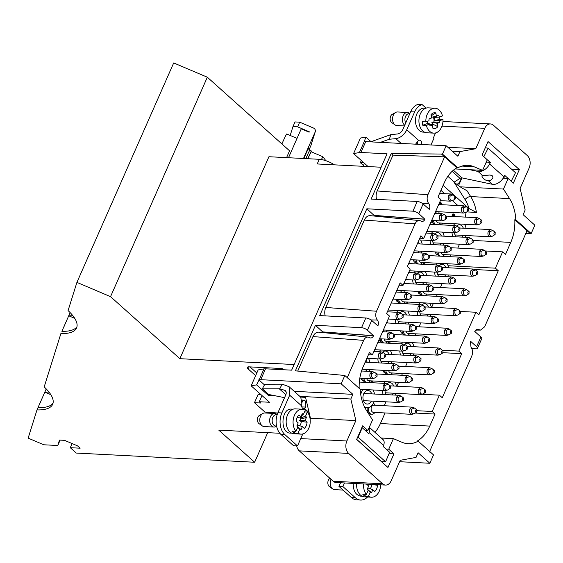 <?xml version="1.0" encoding="UTF-8"?>
<svg xmlns="http://www.w3.org/2000/svg" width="563" height="563" viewBox="0 0 563 563"><rect width="100%" height="100%" fill="white"/><g stroke="black" fill="none" stroke-linecap="round" stroke-linejoin="round"><path stroke-width="0.84" d="M297.623 126.837L292.964 126.598L295.019 121.932L299.678 122.171L297.623 126.837L309.298 131.798L309.129 132.185L301.247 128.836L288.502 157.724M286.56 157.626L289.565 150.814L207.325 77.215L173.693 62.943L76.913 282.38L68.081 310.579A49.889 17.573 23.8 0 1 76.568 327.962A49.889 17.573 23.8 0 1 60.888 333.577L44.181 386.922A49.889 17.573 23.8 0 1 52.662 404.311A49.889 17.573 23.8 0 1 36.989 409.92L37.981 407.668A49.889 17.573 23.8 0 0 53.049 403.129M50.825 394.677L44.836 392.137A49.889 17.573 -156.2 0 0 48.967 392.052M44.836 392.137L46.243 388.949M74.724 318.334L68.735 315.787L70.143 312.599L61.881 331.325A49.889 17.573 23.8 0 0 76.948 326.786M68.735 315.787A49.889 17.573 -156.2 0 0 72.873 315.709M46.236 388.942L36.982 409.92L28.15 438.127L43.823 444.784L57.771 445.502L59.467 440.083L64.541 440.343L77.532 445.861L80.143 448.197L70.276 447.691L76.272 453.06L254.645 462.251L218.775 430.132L279.853 433.278M302.085 402.278L303.07 400.061L302.092 400.089M303.063 400.061L304.484 400.497M275.159 395.782L268.382 395.43L256.594 384.874L251.147 385.831L269.487 402.256L259.29 401.729L260.725 403.017L254.469 402.693L264.906 412.039L277.777 413.031M303.964 400.11C305.357 399.941 305.962 402.278 305.786 407.119L304.653 408.604L309.136 412.623L305.575 397.351L300.663 397.098M364.444 163.305L363.121 166.31M294.118 364.528L179.857 358.687L268.931 156.725L319.263 159.301L317.208 163.96L381.137 167.232M256.805 373.009L249.979 366.893M361.298 160.483L360.334 162.672L363.944 162.855M360.334 162.672L363.325 165.353M447.852 147.274L475.777 148.716L459.943 151.602L457.888 156.261L446.149 145.747L365.732 141.609A9.071 3.195 -156.2 0 0 364.205 141.679L359.405 152.552L353.585 153.579L360.44 138.041L365.88 137.083L370.855 141.538M365.88 137.083L364.205 141.679M251.147 385.831L258.171 369.905L263.991 368.885L259.198 379.758A9.071 3.195 23.8 0 1 260.725 379.687L341.143 383.832L344.83 375.479L295.371 370.848L315.456 325.308L361.53 327.68L365.816 317.975L319.742 315.597L366.851 208.796L412.925 211.167L417.204 201.455A4.532 1.598 23.8 0 1 423.109 203.961L429.28 209.359A4.532 3.118 93 0 0 428.732 203.503A6.805 4.673 -87 0 1 427.908 194.721L444.608 156.852L441.483 154.051L442.469 154.1L457.832 167.858A36.285 24.934 -87 0 1 467.98 165.325A36.285 24.934 -87 0 1 473.947 166.711L482.604 170.364L487.262 159.808L482.041 155.135L488.037 141.545L519.346 169.576L513.35 183.172L508.129 178.499L503.477 189.055L509.536 198.577A36.285 24.934 -87 0 1 515.807 219.774L531.169 233.532L534.85 225.179L523.111 214.672L525.166 210.006L520.128 188.429L529.121 168.041A9.071 6.235 93 0 0 527.327 155.599L493.413 125.225A9.071 6.235 93 0 0 490.457 123.937A9.071 6.235 93 0 0 484.771 128.322L475.777 148.716M309.136 412.623L310.452 418.246L355.865 420.582L346.871 440.977A9.071 6.235 93 0 0 348.666 453.412L382.58 483.786A9.071 6.235 93 0 0 385.542 485.074A9.071 6.235 93 0 0 391.222 480.689L400.216 460.302L416.05 457.409L418.105 452.751L429.843 463.265L399.596 461.702M259.29 401.729L262.006 395.557M447.859 176.332L453.532 181.413C456.98 184.924 461.435 187.986 466.903 190.611L470.703 196.578L509.536 198.577M368.089 166.564L353.585 153.579M359.405 152.552A9.071 3.195 23.8 0 1 360.932 152.482L387.055 153.826L291.641 370.158L265.518 368.814A9.071 3.195 -156.2 0 0 263.991 368.885M473.49 240.471L510.782 242.393C513.822 235.383 515.166 227.825 514.814 219.725L527.052 230.675L484.652 326.8L480.542 330.094L477.544 329.2L474.806 331.396M474.764 331.487L480.893 336.984A4.532 1.598 23.8 0 1 481.752 338.644L477.466 348.349A4.532 1.598 -156.2 0 0 476.608 346.688L470.478 341.199M470.436 341.298L470.985 347.153C472.758 349.7 473.033 352.628 471.808 355.936L429.407 452.061M415.269 413.038L435.072 414.058L429.759 426.092C426.648 433.031 422.454 438.042 417.176 441.103L418.161 441.153A36.285 24.934 -87 0 1 408.013 443.686A36.285 24.934 -87 0 1 402.045 442.3L393.389 438.647L388.737 449.204L393.952 453.877L387.956 467.473L356.653 439.436L362.649 425.839L367.864 430.512L372.523 419.956L366.457 410.434A36.285 24.934 -87 0 1 360.193 389.237L344.83 375.479M435.072 414.058L432.201 411.483L439.393 395.177L442.265 397.745L461.709 353.663L458.838 351.094L475.967 312.254L478.839 314.823L498.276 270.74L495.412 268.171L502.604 251.858L505.475 254.427L510.782 242.393M452.434 216.438L453.525 213.975L452.863 213.94L451.779 216.41M439.443 203.947L439.71 203.342A1.45 0.999 -87 0 1 440.618 202.638L439.956 202.603A1.45 0.999 93 0 0 439.464 202.764M440.252 203.342L440.435 203.503A0.873 0.598 -87 0 1 440.66 204.559L440.829 204.658M375.007 432.391A36.285 24.934 93 0 0 380.398 423.545L385.064 412.96M385.979 401.82L384.255 405.719M396.873 386.19L398.59 382.291M401.693 375.254L402.468 373.501M405.578 366.457L407.295 362.565M420.786 322.902L419.062 326.8M415.958 333.838L415.184 335.59M431.68 307.271L433.397 303.373M436.501 296.335L437.275 294.576M440.386 287.538L442.103 283.639M450.766 254.919L449.992 256.672M459.507 244.18L457.789 248.079M465.193 225.524A36.285 24.934 93 0 0 465.312 224.306M465.446 217.114A36.285 24.934 93 0 0 465.059 212.856M440.935 190.35L444.643 193.672M452.497 200.702L457.895 205.537M420.364 294.196A4.082 2.808 -87 0 1 417.873 291.388M402.96 333.655A4.082 2.808 -87 0 1 400.469 330.847M385.556 373.114A4.082 2.808 -87 0 1 383.065 370.306M415.811 262.597A4.082 2.808 -87 0 1 413.326 259.789M398.407 302.057A4.082 2.808 -87 0 1 395.923 299.249M381.003 341.516A4.082 2.808 -87 0 1 378.948 339.975M363.599 380.975A4.082 2.808 -87 0 1 361.115 378.167M368.153 412.573A4.082 2.808 -87 0 1 367.787 412.517M365.563 408.942A4.082 2.808 -87 0 1 365.647 407.619M433.214 223.138A4.082 2.808 -87 0 1 431.159 221.59M437.768 254.736A4.082 2.808 -87 0 1 435.276 251.928M427.908 194.721L377.175 190.956L392.981 155.121L444.608 156.852L456.839 167.809A36.285 24.934 -87 0 0 444.256 182.82L438.007 196.994L440.878 199.562L423.749 238.402L420.878 235.827L407.345 266.51L410.216 269.079L403.024 285.392L400.152 282.823L386.619 313.507L389.49 316.075L372.354 354.915L369.49 352.347L363.241 366.52A36.285 24.934 -87 0 0 359.166 388.322M419.836 238.198L423.749 238.402M457.832 167.858L456.839 167.809M442.469 154.1L446.149 145.747M461.949 177.887L458.549 185.6M503.477 189.055L460.182 186.825M466.797 211.913L476.425 212.406L469.035 208.57A31.746 21.816 93 0 0 465.08 199.555L453.532 181.413M443.13 185.375L469.035 208.57M525.835 233.441L531.169 233.532M477.466 348.349A4.532 1.598 -156.2 0 1 475.925 348.856L471.878 348.645M429.843 463.265L433.524 454.911L418.161 441.153M261.042 394.691L258.065 394.536L254.469 402.693M259.198 379.758L256.594 384.874M417.204 201.455L371.13 199.084L391.215 153.537L441.483 154.051M452.244 151.208L459.943 151.602M435.551 132.952L433.524 137.555L434.045 138.019L430.976 144.965M511.549 169.174L519.346 169.576M503.16 178.246L508.129 178.499M514.814 219.725L515.807 219.774M485.088 250.957L502.604 251.858M448.106 265.736L495.412 268.171M474.841 269.536L498.276 270.74M460.59 311.459L475.967 312.254M442.384 350.242L458.838 351.094M443.102 352.705L461.709 353.663M422.32 394.297L439.393 395.177M417.359 410.723L432.201 411.483M381.299 438.021L393.389 438.647M341.143 383.832L352.881 394.346L350.826 399.005L299.868 396.38M355.865 420.582L350.826 399.005M367.864 430.512L365.19 430.378M365.816 317.975A4.532 1.598 23.8 0 1 371.714 320.481L377.886 325.871A4.532 3.118 93 0 0 377.344 320.016A6.805 4.673 -87 0 1 376.52 311.233L415.065 223.849A6.805 4.673 -87 0 1 419.477 220.569A6.805 4.673 -87 0 1 420.969 221.097A4.532 3.118 93 0 0 421.969 221.442A4.532 3.118 93 0 0 424.91 219.26L418.823 213.673A4.532 1.598 -156.2 0 0 412.925 211.167M347.237 377.632L363.67 340.362A6.805 4.673 -87 0 1 368.089 337.089A6.805 4.673 -87 0 1 369.581 337.61A4.532 3.118 93 0 0 370.574 337.962A4.532 3.118 93 0 0 373.522 335.773L367.435 330.185A4.532 1.598 -156.2 0 0 361.53 327.68M368.441 354.711L372.354 354.915M399.104 285.195L403.024 285.392M368.089 337.089L318.897 332.177A9.177 6.306 93 0 0 312.944 336.597L297.736 371.073M315.456 325.308L322.789 332.008A2.161 1.485 -87 0 1 322.472 332.529M322.831 331.91L373.565 335.682M419.477 220.569L370.292 215.657A9.177 6.306 93 0 0 364.331 220.084L325.787 307.468A9.177 6.306 93 0 0 325.189 315.878M366.851 208.796L374.177 215.488A2.161 1.485 -87 0 1 373.86 216.016M374.219 215.397L424.952 219.162M377.175 190.956A9.177 6.306 93 0 0 376.577 199.365M391.215 153.537L392.981 155.121M393.952 453.877L389.04 453.623M296.687 445.889A9.071 6.235 93 0 0 299.27 450.864L333.183 481.238A9.071 6.235 93 0 0 336.139 482.533L385.542 485.074M310.452 418.246L310.107 419.027M270.613 394.867L268.22 394.747L268.382 395.43M352.881 394.346L294.224 391.32M268.22 394.747L268.438 394.269M264.807 384.226L282.204 384.177L279.698 388.794L262.33 388.801L264.807 384.226M264.455 384.874L258.818 379.821M388.737 449.204L386.056 449.063M530.177 233.483L527.052 230.675M455.045 168.942L482.604 170.364M436.459 211.632A6.805 4.673 -87 0 1 435.255 213.363M439.217 211.772A10.43 7.164 -87 0 1 438.683 213.208A10.43 7.164 -87 0 1 438.535 213.532M439.246 203.25A10.43 7.164 -87 0 1 439.59 204.594M371.397 401.067A6.805 4.673 -87 0 1 367.266 404.072A6.805 4.673 -87 0 1 362.952 397.035A6.805 4.673 -87 0 1 367.97 390.483A6.805 4.673 -87 0 1 371.763 393.889M374.156 401.208A10.43 7.164 -87 0 1 373.621 402.651A10.43 7.164 -87 0 1 367.083 407.689A10.43 7.164 -87 0 1 364.444 406.796M360.742 394.663A10.43 7.164 -87 0 1 363.086 389.455M372.931 389.962A10.43 7.164 -87 0 1 374.522 394.03M366.844 369.469A6.805 4.673 -87 0 1 365.64 371.207M366.013 360.229A6.805 4.673 -87 0 1 367.217 362.29M369.602 369.61A10.43 7.164 -87 0 1 369.068 371.052A10.43 7.164 -87 0 1 368.92 371.376M368.378 358.364A10.43 7.164 -87 0 1 369.968 362.431M384.248 330.009A6.805 4.673 -87 0 1 383.044 331.741M387.006 330.15A10.43 7.164 -87 0 1 386.471 331.593A10.43 7.164 -87 0 1 386.324 331.91M387.034 321.635A10.43 7.164 -87 0 1 387.372 322.972M401.651 290.55A6.805 4.673 -87 0 1 400.448 292.281M404.41 290.691A10.43 7.164 -87 0 1 403.875 292.127A10.43 7.164 -87 0 1 403.727 292.45M404.438 282.176A10.43 7.164 -87 0 1 404.783 283.513M419.055 251.091A6.805 4.673 -87 0 1 417.852 252.822M418.225 241.844A6.805 4.673 -87 0 1 419.428 243.913M421.814 251.232A10.43 7.164 -87 0 1 421.279 252.667A10.43 7.164 -87 0 1 421.131 252.991M420.589 239.986A10.43 7.164 -87 0 1 422.187 244.053M388.801 361.608A6.805 4.673 -87 0 1 387.597 363.339M381.89 363.051A6.805 4.673 -87 0 1 380.384 358.983M382.573 352.164A6.805 4.673 -87 0 1 385.374 351.023A6.805 4.673 -87 0 1 389.174 354.43M391.559 361.749A10.43 7.164 -87 0 1 391.025 363.191A10.43 7.164 -87 0 1 390.877 363.508M378.618 362.882A10.43 7.164 -87 0 1 377.857 358.856M379.363 351.734A10.43 7.164 -87 0 1 380.489 349.996M390.335 350.503A10.43 7.164 -87 0 1 391.925 354.57M406.204 322.149A6.805 4.673 -87 0 1 405.001 323.88M399.301 323.591A6.805 4.673 -87 0 1 397.788 319.524M399.976 312.704A6.805 4.673 -87 0 1 402.777 311.557A6.805 4.673 -87 0 1 406.577 314.97M408.963 322.289A10.43 7.164 -87 0 1 408.428 323.725A10.43 7.164 -87 0 1 408.281 324.049M396.021 323.415A10.43 7.164 -87 0 1 395.261 319.39M396.767 312.275A10.43 7.164 -87 0 1 397.893 310.537M407.739 311.043A10.43 7.164 -87 0 1 409.329 315.111M423.608 282.689A6.805 4.673 -87 0 1 422.405 284.421M416.704 284.125A6.805 4.673 -87 0 1 415.191 280.064M417.38 273.245A6.805 4.673 -87 0 1 420.181 272.098A6.805 4.673 -87 0 1 423.981 275.511M426.367 282.83A10.43 7.164 -87 0 1 425.832 284.266A10.43 7.164 -87 0 1 425.684 284.589M413.425 283.956A10.43 7.164 -87 0 1 412.665 279.931M414.171 272.816A10.43 7.164 -87 0 1 415.297 271.077M425.142 271.584A10.43 7.164 -87 0 1 426.733 275.652M441.012 243.23A6.805 4.673 -87 0 1 439.809 244.961M434.108 244.666A6.805 4.673 -87 0 1 432.595 240.605M434.784 233.786A6.805 4.673 -87 0 1 437.585 232.639A6.805 4.673 -87 0 1 441.385 236.052M443.771 243.371A10.43 7.164 -87 0 1 443.236 244.806A10.43 7.164 -87 0 1 443.088 245.13M430.829 244.497A10.43 7.164 -87 0 1 430.069 240.471M431.575 233.349A10.43 7.164 -87 0 1 432.701 231.618M442.546 232.125A10.43 7.164 -87 0 1 444.137 236.193M393.354 393.206A6.805 4.673 -87 0 1 392.144 394.937M386.443 394.649A6.805 4.673 -87 0 1 384.93 390.581M387.126 383.762A6.805 4.673 -87 0 1 389.92 382.622A6.805 4.673 -87 0 1 393.72 386.028M396.106 393.347A10.43 7.164 -87 0 1 395.571 394.79A10.43 7.164 -87 0 1 395.423 395.106M383.164 394.48A10.43 7.164 -87 0 1 382.411 390.455M383.91 383.333A10.43 7.164 -87 0 1 385.043 381.594M394.881 382.101A10.43 7.164 -87 0 1 396.479 386.169M410.758 353.747A6.805 4.673 -87 0 1 409.547 355.478M403.847 355.183A6.805 4.673 -87 0 1 402.334 351.122M404.53 344.303A6.805 4.673 -87 0 1 407.323 343.156A6.805 4.673 -87 0 1 411.124 346.569M413.509 353.888A10.43 7.164 -87 0 1 412.975 355.323A10.43 7.164 -87 0 1 412.827 355.647M400.567 355.014A10.43 7.164 -87 0 1 399.814 350.988M401.313 343.873A10.43 7.164 -87 0 1 402.446 342.135M412.285 342.642A10.43 7.164 -87 0 1 413.882 346.709M428.161 314.288A6.805 4.673 -87 0 1 426.951 316.019M421.251 315.723A6.805 4.673 -87 0 1 419.738 311.663M421.933 304.843A6.805 4.673 -87 0 1 424.727 303.696A6.805 4.673 -87 0 1 428.527 307.109M430.913 314.428A10.43 7.164 -87 0 1 430.378 315.864A10.43 7.164 -87 0 1 430.231 316.188M417.971 315.554A10.43 7.164 -87 0 1 417.218 311.529M418.717 304.407A10.43 7.164 -87 0 1 419.85 302.676M429.689 303.183A10.43 7.164 -87 0 1 431.286 307.25M445.565 274.828A6.805 4.673 -87 0 1 444.355 276.56M438.654 276.264A6.805 4.673 -87 0 1 437.141 272.203M439.337 265.384A6.805 4.673 -87 0 1 442.131 264.237A6.805 4.673 -87 0 1 445.931 267.65M448.317 274.969A10.43 7.164 -87 0 1 447.782 276.405A10.43 7.164 -87 0 1 447.634 276.729M435.375 276.095A10.43 7.164 -87 0 1 434.622 272.07M436.128 264.948A10.43 7.164 -87 0 1 437.254 263.217M447.092 263.723A10.43 7.164 -87 0 1 448.69 267.791M462.969 235.369A6.805 4.673 -87 0 1 461.766 237.1M456.058 236.805A6.805 4.673 -87 0 1 454.545 232.744M456.741 225.925A6.805 4.673 -87 0 1 459.542 224.778A6.805 4.673 -87 0 1 463.335 228.191M465.721 235.51A10.43 7.164 -87 0 1 465.186 236.946A10.43 7.164 -87 0 1 465.038 237.269M452.779 236.636A10.43 7.164 -87 0 1 452.026 232.61M453.532 225.489A10.43 7.164 -87 0 1 454.658 223.75M464.496 224.264A10.43 7.164 -87 0 1 466.094 228.332M440.66 204.559L441.315 204.594A0.873 0.598 93 0 0 441.096 203.539L440.871 203.342A0.873 0.598 93 0 0 440.041 203.637L439.619 204.594M440.618 202.638A1.45 0.999 -87 0 1 441.089 202.842L441.301 203.032A1.45 0.999 -87 0 1 441.695 204.7M453.525 213.975L454.566 214.911A1.45 0.999 -87 0 1 454.96 216.572M454.538 216.551A0.873 0.598 93 0 0 454.348 215.404L453.637 214.77L452.891 216.466M453.694 215.376A0.873 0.598 -87 0 1 453.884 216.516M453.461 215.172L454.348 215.411M267.699 432.651L254.645 462.251M179.857 358.687L110.545 296.659L76.913 282.38M207.325 77.215L110.545 296.659M412.2 407.162L409.948 408.9C409.139 411.813 409.765 413.629 411.827 414.333L373.396 412.355A3.596 2.47 -87 0 1 371.51 406.915A3.596 2.47 -87 0 1 373.762 405.177L412.2 407.162L414.516 408.034L411.581 409.188C410.92 412.616 411.792 414.122 414.213 413.706L416.761 412.081L416.873 409.913L414.509 408.027M373.29 403.333A5.553 3.814 -87 0 1 375.247 405.254M374.881 412.433A5.553 3.814 -87 0 1 371.869 414.241A5.553 3.814 -87 0 1 368.441 407.577M371.869 414.241L370.658 414.178A5.553 3.814 -87 0 1 367.21 407.696M409.955 376.429L407.028 377.59C406.366 381.017 407.246 382.523 409.667 382.108L412.207 380.482L412.32 378.315L409.955 376.429L407.647 375.563L405.395 377.301C404.586 380.222 405.212 382.031 407.274 382.734L368.842 380.757A3.596 2.47 -87 0 1 366.689 378.456M370.327 380.834A5.553 3.814 -87 0 1 368.258 382.523M366.393 382.425A5.553 3.814 -87 0 1 363.846 378.308M365.183 382.368A5.553 3.814 -87 0 1 362.635 378.245M431.92 368.575L429.604 367.695L427.352 369.434C426.543 372.354 427.169 374.17 429.231 374.874L390.799 372.896A3.596 2.47 -87 0 1 388.639 370.595M392.284 372.973A5.553 3.814 -87 0 1 390.215 374.662M388.35 374.564A5.553 3.814 -87 0 1 385.796 370.447M387.14 374.501A5.553 3.814 -87 0 1 384.592 370.384M427.366 336.977L425.051 336.097L422.799 337.835C421.99 340.756 422.616 342.571 424.678 343.275L386.246 341.298A3.596 2.47 -87 0 1 384.093 338.996M387.731 341.375A5.553 3.814 -87 0 1 385.662 343.064M383.797 342.966A5.553 3.814 -87 0 1 381.25 338.849M382.587 342.902A5.553 3.814 -87 0 1 380.039 338.785M449.316 329.109L446.389 330.27C445.727 333.697 446.6 335.203 449.021 334.788L451.568 333.162L451.681 330.988L449.316 329.109L447.008 328.236L444.756 329.974C443.947 332.895 444.573 334.711 446.635 335.414L408.203 333.437A3.596 2.47 -87 0 1 406.043 331.135M409.688 333.514A5.553 3.814 -87 0 1 407.619 335.203M405.754 335.105A5.553 3.814 -87 0 1 403.207 330.988M404.544 335.041A5.553 3.814 -87 0 1 401.996 330.924M444.77 297.51L441.835 298.671C441.174 302.099 442.054 303.605 444.474 303.19L447.022 301.564L447.128 299.389L444.77 297.51L442.455 296.638L440.203 298.376C439.393 301.296 440.02 303.112 442.082 303.816L403.65 301.838A3.596 2.47 -87 0 1 401.496 299.537M405.135 301.916A5.553 3.814 -87 0 1 403.066 303.605M401.201 303.506A5.553 3.814 -87 0 1 398.653 299.389M399.99 303.443A5.553 3.814 -87 0 1 397.443 299.326M464.039 295.955L466.431 295.329L468.972 293.703L469.085 291.528L466.72 289.649L464.412 288.777L462.16 290.515C461.35 293.436 461.977 295.251 464.039 295.955L425.607 293.977A3.596 2.47 -87 0 1 423.446 291.676M427.092 294.055A5.553 3.814 -87 0 1 425.023 295.744M423.158 295.645A5.553 3.814 -87 0 1 420.61 291.528M421.947 295.582A5.553 3.814 -87 0 1 419.4 291.465M462.174 258.051L459.239 259.212C458.578 262.639 459.457 264.146 461.878 263.73L464.426 262.105L464.531 259.93L462.174 258.051L459.858 257.178L457.606 258.917C456.797 261.837 457.423 263.653 459.485 264.357L421.054 262.379A3.596 2.47 -87 0 1 418.9 260.078M422.539 262.457A5.553 3.814 -87 0 1 420.47 264.146M418.605 264.047A5.553 3.814 -87 0 1 416.057 259.93M417.394 263.984A5.553 3.814 -87 0 1 414.847 259.867M481.815 249.325L479.563 251.056C478.754 253.976 479.38 255.792 481.442 256.496L443.011 254.518A3.596 2.47 -87 0 1 440.85 252.217M444.496 254.596A5.553 3.814 -87 0 1 442.427 256.285M440.562 256.186A5.553 3.814 -87 0 1 438.014 252.069M439.351 256.123A5.553 3.814 -87 0 1 436.804 252.006M319.263 159.301A13.603 4.793 23.8 0 1 334.387 164.839M72.099 443.553L70.276 447.691M60.142 440.118L57.771 445.502M477.262 217.726L475.01 219.457C474.201 222.378 474.827 224.194 476.889 224.897L438.457 222.92A3.596 2.47 -87 0 1 436.304 220.619M439.942 222.997A5.553 3.814 -87 0 1 437.88 224.686M436.008 224.588A5.553 3.814 -87 0 1 433.461 220.471M434.798 224.524A5.553 3.814 -87 0 1 432.25 220.407M255.637 375.648L248.22 369.004A4.532 1.598 23.8 0 1 247.361 367.343A4.532 1.598 23.8 0 1 248.902 366.837L281.486 368.519A1.816 0.64 23.8 0 1 283.843 369.518L284.118 369.771M262.33 388.801L268.678 394.48L284.554 397.661M304.653 408.604A3.434 2.365 -87 0 1 303.795 408.787A3.434 2.365 -87 0 1 301.627 405.895L301.831 403.572L300.769 397.204L289.065 386.704M291.81 433.193L290.367 433.116C279.705 433.313 281 407.844 291.606 409.132L293.056 409.21M281.852 412.946A15.877 10.908 93 0 0 284.991 434.72L297.51 445.931L293.562 445.727L281.036 434.516A15.877 10.908 -87 0 1 277.904 412.742L281.852 412.946L289.678 395.198L289.051 386.69L282.204 384.17M297.51 445.931L302.795 433.953M367.519 497.009A15.877 10.908 -87 0 1 360.601 500.057A15.877 10.908 -87 0 1 355.429 497.798L342.902 486.587L344.5 482.963M353.212 483.413C353.191 490.901 355.717 495.166 360.806 496.186M371.207 484.335L377.527 485.285A7.938 5.454 -87 0 1 374.782 491.499L372.812 489.733L367.97 487.952L367.956 489.747L371.517 492.667A7.938 5.454 -87 0 1 370.215 492.308L368.476 496.256A12.47 8.572 93 0 0 371.453 497.213L364.543 496.855A12.47 8.572 -87 0 1 356.646 483.589M372.812 489.733L371.517 492.667M368.476 496.256L364.852 496.066A12.47 8.572 -87 0 1 362.769 494.201L366.386 494.384L368.132 490.436A7.938 5.454 -87 0 1 367.336 488.93L368.638 485.996L366.661 484.222A7.938 5.454 -87 0 1 366.668 484.103M368.096 490.387L370.215 492.308M364.852 496.066L365.612 494.349M363.557 483.941A12.47 8.572 93 0 0 366.386 494.384M370.116 488.74A5.201 3.575 93 0 0 371.693 484.574M376.788 484.623L377.527 485.285M371.453 497.213A12.47 8.572 93 0 0 379.265 491.182A12.47 8.572 93 0 0 380.665 484.827M296.968 417.873L300.938 416.697L302.232 413.763A7.938 5.454 -87 0 1 303.527 414.122L305.273 410.174A12.47 8.572 93 0 0 302.296 409.217A12.47 8.572 93 0 0 294.477 415.248A12.47 8.572 93 0 0 295.948 431.307L297.693 427.359A7.938 5.454 -87 0 1 296.898 425.853L298.2 422.912L296.222 421.145A7.938 5.454 -87 0 1 298.967 414.931L300.938 416.697M304.513 411.898L307.356 412.046L305.618 415.994L301.022 418.02A5.447 3.744 93 0 0 300.199 416.923M305.618 415.994A7.938 5.454 -87 0 1 306.406 417.5L300.895 419.013A5.201 3.575 93 0 0 299.699 417.063M301.726 414.917L303.527 414.122M301.022 418.02L302.549 414.551M306.406 417.5L305.111 420.434L307.088 422.208A7.938 5.454 -87 0 1 304.344 428.422L302.373 426.648L301.078 429.59A7.938 5.454 -87 0 1 299.783 429.224L298.038 433.179A12.47 8.572 93 0 0 301.015 434.129A12.47 8.572 93 0 0 309.559 426.085A12.47 8.572 93 0 0 307.356 412.046M302.373 426.648L297.531 424.875L297.517 426.67L301.078 429.59M299.678 425.663A5.201 3.575 93 0 0 301.254 421.497L307.088 422.208M305.111 420.434L299.425 420.582L301.254 421.497M300.895 419.013L299.425 420.582M298.038 433.179L294.421 432.989L295.174 431.265M294.421 432.989A12.47 8.572 -87 0 1 292.331 431.124L295.948 431.307M301.015 434.129L294.104 433.777A12.47 8.572 -87 0 1 287.566 414.896A12.47 8.572 -87 0 1 295.385 408.865L302.296 409.217M297.658 427.303L299.783 429.224M361.819 427.718L362.227 427.725L358.195 437.247L357.625 437.233M369.237 427.401A7.692 4.891 131.8 0 1 369.166 432.595L368.751 433.566L362.227 427.725M358.195 437.247L385.585 461.78L389.624 452.258L383.1 446.417L383.516 445.439L369.166 432.595M385.585 461.78L381.594 461.667L356.682 439.358M369.293 427.275L383.009 439.555A7.692 4.891 131.8 0 1 383.516 445.439M268.41 413.151L268.403 412.215M340.552 482.758L338.954 486.383L342.902 486.587M338.954 486.383L351.474 497.593A15.877 10.908 93 0 0 356.653 499.853L360.601 500.057M279.698 388.794L284.533 390.25A5.44 3.455 131.8 0 1 285.413 390.736A5.44 3.455 131.8 0 1 285.73 394.994L277.904 412.742M279.171 388.73L285.849 394.712M262.302 425.91L259.079 423.657A4.532 3.118 -87 0 1 257.404 419.393A4.532 3.118 -87 0 1 259.508 415.332L262.949 413.418A6.805 4.673 93 0 0 260.549 416.254A6.805 4.673 93 0 0 262.302 425.91A6.805 4.673 93 0 0 264.117 426.557L273.991 427.064A6.805 4.673 -87 0 1 270.423 416.761A6.805 4.673 -87 0 1 274.688 413.474A6.805 4.673 -87 0 1 276.771 414.326L277.179 414.657M274.688 413.474L264.814 412.968A6.805 4.673 93 0 0 262.949 413.418M276.588 426.142L276.144 426.43A6.805 4.673 -87 0 1 273.991 427.064M276.567 426.057L275.764 426.015A5.672 3.899 -87 0 1 272.232 421.722A5.672 3.899 -87 0 1 272.795 417.436A5.672 3.899 -87 0 1 276.342 414.692L277.151 414.734M331.009 479.296A6.805 4.673 93 0 0 332.332 488.663A6.805 4.673 93 0 0 332.74 488.987L329.517 486.735A4.532 3.118 -87 0 1 329.242 486.516A4.532 3.118 -87 0 1 327.856 482.245A4.532 3.118 -87 0 1 329.946 478.409L329.988 478.381M332.74 488.987A6.805 4.673 93 0 0 334.556 489.634L343.078 490.07M340.094 483.793A6.805 4.673 -87 0 1 340.136 482.737M415.55 144.17A10.887 6.918 -48.2 0 0 417.289 141.834L418.661 140.412A3.399 2.336 -87 0 1 419.569 140.201A3.399 2.336 -87 0 1 421.722 143.783L421.61 144.487M426.064 108.124L422.081 104.556A15.877 10.908 93 0 0 414.607 111.953L406.76 129.75A10.887 6.918 131.8 0 1 395.817 138.639L389.336 139.265L380.391 142.362M370.574 141.855L390.863 134.62L389.336 139.265M425.811 108.209L424.354 108.131A12.013 8.255 93 0 0 415.501 119.701A12.013 8.255 93 0 0 423.123 132.122L424.572 132.192M405.712 122.973A5.672 3.899 -87 0 1 405.381 116.858A5.672 3.899 -87 0 1 409.104 113.698L409.787 113.733M404.706 125.246A6.805 4.673 -87 0 1 402.629 117.484A6.805 4.673 -87 0 1 407.443 112.473A6.805 4.673 -87 0 1 409.526 113.325L409.85 113.585M395.064 124.909L391.834 122.657A4.532 3.118 -87 0 1 390.215 119.652A4.532 3.118 -87 0 1 392.263 114.331L395.705 112.424A6.805 4.673 93 0 0 392.636 120.405A6.805 4.673 93 0 0 395.064 124.909A6.805 4.673 93 0 0 396.873 125.556L404.396 125.943M407.443 112.473L397.577 111.967A6.805 4.673 93 0 0 395.705 112.424M303.471 158.492L315.167 131.981A3.174 2.97 17.5 0 0 313.443 128.019L299.678 122.171M315.273 131.693L310.931 145.479A3.174 2.97 -162.5 0 1 310.825 145.768L309.066 149.758M307.799 158.717A9.867 0.359 -67 0 1 311.452 151.018A9.867 0.359 -67 0 1 311.269 151.806M321.396 159.54L322.866 156.732L311.142 151.75L307.827 158.717M292.964 126.598L290.177 135.458M422.081 104.556L418.133 104.352A15.877 10.908 -87 0 0 410.659 111.748L402.812 129.546A5.44 3.455 131.8 0 1 397.337 133.987L390.863 134.62M482.632 175.572L490.07 175.023L492.161 175.621L492.935 177.042L492.759 178.197L490.683 180.202A6.805 6.805 0 0 1 481.949 176.24A4.624 1.225 -151.2 0 1 482.632 175.572L478.029 171.455A9.979 6.341 -48.2 0 0 489.613 163.995L503.962 176.838A9.979 6.341 131.8 0 1 492.379 184.305L462.005 177.894L453.405 170.195M503.962 176.838L504.708 175.367L511.225 181.209L515.497 172.714L488.107 148.182L483.835 156.676L490.359 162.517L489.613 163.995M454.257 182.053L460.013 178.394A3.174 2.02 131.8 0 1 462.005 177.894M469.725 169.702L478.029 171.455M490.359 162.517L486.566 161.989L485.82 163.46A4.532 2.885 -48.2 0 1 485.222 164.438M461.561 177.859L460.175 181.012A4.532 2.885 131.8 0 1 456.952 184.333M363.98 164.354L362.91 166.296M417.577 144.276L417.781 143.044A3.399 2.336 93 0 0 417.465 141.559M503.702 177.338L504.807 178.33M488.107 148.182L485.285 147.787M322.866 156.732L325.843 160.687M434.509 121.01L439.358 119.272L442.982 119.462L439.872 120.573L434.509 121.01A5.447 3.744 93 0 0 434.003 117.491L439.365 117.055L442.476 115.943A12.47 8.572 93 0 0 435.051 108.223A12.47 8.572 93 0 0 425.846 121.897L428.95 120.785A7.938 5.454 -87 0 1 429.147 118.863L431.462 118.033L430.984 114.704A7.938 5.454 -87 0 1 432.201 113.557A7.938 5.454 -87 0 1 435.868 112.959L431.603 115.492A5.201 3.575 93 0 0 431.068 115.324M431.603 115.492L431.131 117.407M439.872 120.573A7.938 5.454 -87 0 1 439.675 122.495L433.82 121.974A5.201 3.575 93 0 0 433.172 116.963M433.82 121.974L431.828 122.262L432.848 124.163L437.845 126.647A7.938 5.454 -87 0 1 432.954 128.399L432.475 125.07L430.16 125.901A7.938 5.454 -87 0 1 429.456 124.303L426.353 125.415L422.729 125.225L427.584 123.487L429.456 124.303M432.145 124.937A5.201 3.575 93 0 0 432.848 124.163M432.475 125.07L428.457 123.473L427.796 124.134M431.364 117.357L438.661 115.457A7.938 5.454 -87 0 1 439.365 117.055M435.868 112.959L436.353 116.281M427.078 121.453A5.447 3.744 93 0 0 427.12 121.805A5.447 3.744 93 0 0 427.584 123.487M439.675 122.495L437.367 123.318L437.845 126.647M437.367 123.318L431.828 122.262M439.133 117.069A12.47 8.572 -87 0 1 439.358 119.272M422.729 125.225A12.47 8.572 -87 0 1 422.222 121.707L425.846 121.897M426.353 125.415A12.47 8.572 93 0 0 433.77 133.135A12.47 8.572 93 0 0 436.156 132.769A12.47 8.572 93 0 0 442.982 119.462M433.77 133.135L426.86 132.777A12.47 8.572 -87 0 1 418.942 119.877A12.47 8.572 -87 0 1 428.14 107.864L435.051 108.223M297.039 138.371L286.729 133.987A15.877 0.577 113 0 0 281.894 143.952M66.293 321.304L65.54 323.021M65.794 322.444L66.026 321.923M42.394 397.647L41.634 399.364M41.887 398.794L42.119 398.273M64.766 324.886L63.429 327.919M40.867 401.229L39.523 404.269M63.689 327.335L64.506 325.47M39.783 403.685L40.606 401.82M480.893 336.984L476.608 346.688M371.664 380.905A11.337 7.791 93 0 0 370.672 382.65M389.068 341.445A11.337 7.791 93 0 0 388.076 343.191M406.472 301.986A11.337 7.791 93 0 0 405.48 303.731M423.883 262.527A11.337 7.791 93 0 0 422.883 264.265M441.286 223.068A11.337 7.791 93 0 0 440.287 224.806M461.906 166.092L473.947 166.711M476.425 212.406A36.285 24.934 93 0 0 470.703 196.578A4.532 2.372 -32.5 0 0 465.08 199.555M265.518 368.814L260.725 379.687M365.732 141.609L360.932 152.482M441.976 126.119L484.771 128.322M380.398 423.545L429.759 426.092M418.823 213.673L423.109 203.961M367.435 330.185L371.714 320.481M312.944 336.597L363.67 340.362M373.522 335.773L322.789 332.008M377.344 320.016L371.017 319.932M376.52 311.233L325.787 307.468M364.331 220.084L415.065 223.849M424.91 219.26L374.177 215.488M428.732 203.503L422.405 203.412M333.183 481.238L382.58 483.786M299.27 450.864L348.666 453.412M300.748 438.598L346.871 440.977M478.74 329.559L476.34 329.538M373.192 380.982A10.43 7.164 93 0 0 372.066 382.72M390.595 341.523A10.43 7.164 93 0 0 389.469 343.261M407.999 302.064A10.43 7.164 93 0 0 406.873 303.802M425.403 262.604A10.43 7.164 93 0 0 424.277 264.343M442.807 223.145A10.43 7.164 93 0 0 441.681 224.876M440.871 203.342L440.294 203.313M440.435 203.503L441.096 203.539M439.71 203.342L439.267 203.32M377.119 374.304L374.754 372.425L371.826 373.586C371.158 377.013 372.037 378.519 374.458 378.104L377.006 376.478L377.119 374.304A1.21 0.83 93 0 0 376 374.747A1.21 0.83 93 0 0 376.056 376.19A1.21 0.83 93 0 0 377.034 376.457M374.458 378.104L372.066 378.73C370.004 378.026 369.377 376.211 370.187 373.29L372.439 371.559L374.754 372.425M370.187 373.29L371.826 373.586M416.845 409.892A1.21 0.83 93 0 0 415.754 410.35A1.21 0.83 93 0 0 415.818 411.799A1.21 0.83 93 0 0 416.789 412.06M409.948 408.9L411.581 409.188M390.342 386.155A1.21 0.83 93 0 0 389.251 386.619A1.21 0.83 93 0 0 389.315 388.062A1.21 0.83 93 0 0 390.286 388.322M385.078 385.451C384.409 388.878 385.289 390.384 387.71 389.976L390.258 388.343L390.37 386.176L388.006 384.29L385.078 385.451L383.438 385.162L385.69 383.424L388.006 384.297M385.317 390.595C383.255 389.892 382.629 388.083 383.438 385.162M403.594 398.02A1.21 0.83 93 0 0 402.503 398.484A1.21 0.83 93 0 0 402.566 399.927A1.21 0.83 93 0 0 403.537 400.194M398.33 397.316C397.661 400.75 398.541 402.256 400.962 401.841L403.509 400.216L403.622 398.041L401.257 396.162L398.33 397.316L396.69 397.028L398.942 395.296L401.264 396.162M400.962 401.841L398.576 402.468C396.514 401.764 395.888 399.948 396.69 397.028M385.789 354.556A1.21 0.83 93 0 0 384.698 355.021A1.21 0.83 93 0 0 384.761 356.463A1.21 0.83 93 0 0 385.732 356.724M380.525 353.853C379.863 357.28 380.736 358.786 383.157 358.378L385.704 356.745L385.817 354.577L383.452 352.691L380.525 353.853L378.892 353.564L381.144 351.826L383.452 352.691M380.771 358.997C378.709 358.293 378.083 356.485 378.892 353.564M425.551 390.159A1.21 0.83 93 0 0 424.46 390.623A1.21 0.83 93 0 0 424.516 392.066A1.21 0.83 93 0 0 425.494 392.334M420.28 389.455C419.618 392.883 420.498 394.396 422.919 393.98L425.466 392.355L425.579 390.18L423.214 388.301L420.28 389.455L418.647 389.167L420.899 387.428L423.214 388.301M422.919 393.98L420.526 394.607C418.464 393.896 417.837 392.087 418.647 389.167M399.047 366.422A1.21 0.83 93 0 0 397.95 366.886A1.21 0.83 93 0 0 398.013 368.329A1.21 0.83 93 0 0 398.991 368.596M393.776 365.718C393.115 369.152 393.987 370.658 396.408 370.243L398.956 368.617L399.068 366.443L396.704 364.564L393.776 365.718L392.144 365.429L394.396 363.698L396.711 364.564M396.415 370.243L394.023 370.869C391.961 370.165 391.334 368.35 392.144 365.429M412.299 378.294A1.21 0.83 93 0 0 411.201 378.751A1.21 0.83 93 0 0 411.264 380.201A1.21 0.83 93 0 0 412.243 380.461M405.395 377.301L407.028 377.59M394.494 334.823A1.21 0.83 93 0 0 393.403 335.288A1.21 0.83 93 0 0 393.46 336.73A1.21 0.83 93 0 0 394.438 336.998M389.23 334.119C388.561 337.554 389.441 339.06 391.862 338.644L394.41 337.019L394.522 334.844L392.158 332.965L389.23 334.119L387.59 333.831L389.842 332.1L392.158 332.965M391.862 338.644L389.469 339.271C387.407 338.567 386.781 336.751 387.59 333.831M434.249 370.433A1.21 0.83 93 0 0 433.158 370.89A1.21 0.83 93 0 0 433.221 372.34A1.21 0.83 93 0 0 434.193 372.6M428.985 369.729C428.323 373.156 429.196 374.662 431.617 374.247L434.164 372.622L434.277 370.447L431.912 368.568L428.985 369.729L427.352 369.434M407.746 346.695A1.21 0.83 93 0 0 406.655 347.16A1.21 0.83 93 0 0 406.718 348.603A1.21 0.83 93 0 0 407.689 348.863M402.482 345.992C401.813 349.419 402.693 350.925 405.114 350.517L407.661 348.884L407.774 346.717L405.409 344.83L402.482 345.992L400.842 345.703L403.094 343.965L405.416 344.837M405.114 350.517L402.728 351.143C400.659 350.432 400.033 348.624 400.842 345.703M420.997 358.561A1.21 0.83 93 0 0 419.907 359.025A1.21 0.83 93 0 0 419.97 360.468A1.21 0.83 93 0 0 420.941 360.735M415.733 357.857C415.065 361.284 415.944 362.797 418.365 362.382L420.913 360.756L421.025 358.582L418.661 356.703L415.733 357.857L414.094 357.568L416.353 355.83L418.661 356.703M418.365 362.382L415.98 363.008C413.918 362.305 413.291 360.489 414.094 357.568M403.192 315.097A1.21 0.83 93 0 0 402.102 315.561A1.21 0.83 93 0 0 402.165 317.004A1.21 0.83 93 0 0 403.136 317.265M397.928 314.393C397.267 317.821 398.14 319.327 400.56 318.918L403.108 317.286L403.221 315.118L400.856 313.232L397.928 314.393L396.296 314.105L398.548 312.366L400.863 313.239M400.567 318.918L398.175 319.545C396.113 318.834 395.486 317.025 396.296 314.105M442.954 350.7A1.21 0.83 93 0 0 441.864 351.164A1.21 0.83 93 0 0 441.92 352.607A1.21 0.83 93 0 0 442.898 352.874M437.69 349.996C437.022 353.423 437.901 354.936 440.322 354.521L442.87 352.888L442.982 350.721L440.618 348.835L437.69 349.996L436.051 349.707L438.303 347.969L440.618 348.842M440.322 354.521L437.93 355.147C435.868 354.437 435.241 352.628 436.051 349.707M416.451 326.962A1.21 0.83 93 0 0 415.353 327.427A1.21 0.83 93 0 0 415.417 328.869A1.21 0.83 93 0 0 416.395 329.137M411.18 326.259C410.518 329.686 411.391 331.199 413.812 330.784L416.36 329.158L416.472 326.983L414.108 325.104L411.18 326.259L409.547 325.97L411.799 324.232L414.115 325.104M413.819 330.784L411.426 331.41C409.364 330.706 408.738 328.891 409.547 325.97M429.703 338.835A1.21 0.83 93 0 0 428.605 339.292A1.21 0.83 93 0 0 428.668 340.742A1.21 0.83 93 0 0 429.646 341.002M424.432 338.131C423.77 341.558 424.65 343.064 427.071 342.649L429.618 341.023L429.724 338.849L427.359 336.97L424.432 338.131L422.799 337.835M411.898 295.364A1.21 0.83 93 0 0 410.807 295.828A1.21 0.83 93 0 0 410.863 297.271A1.21 0.83 93 0 0 411.842 297.538M406.634 294.66C405.965 298.094 406.845 299.6 409.266 299.185L411.813 297.56L411.926 295.385L409.561 293.506L406.634 294.66L404.994 294.372L407.246 292.64M409.266 299.185L406.873 299.812C404.811 299.108 404.185 297.292 404.994 294.372M451.653 330.967A1.21 0.83 93 0 0 450.562 331.431A1.21 0.83 93 0 0 450.625 332.874A1.21 0.83 93 0 0 451.596 333.141M444.756 329.974L446.389 330.27M425.149 307.236A1.21 0.83 93 0 0 424.059 307.694A1.21 0.83 93 0 0 424.122 309.143A1.21 0.83 93 0 0 425.093 309.404M419.885 306.532C419.217 309.96 420.097 311.466 422.517 311.05L425.065 309.425L425.178 307.25L422.813 305.371L419.885 306.532L418.246 306.237L420.498 304.506L422.813 305.371M422.517 311.05L420.132 311.684C418.063 310.973 417.436 309.157 418.246 306.237M438.401 319.101A1.21 0.83 93 0 0 437.31 319.566A1.21 0.83 93 0 0 437.374 321.009A1.21 0.83 93 0 0 438.345 321.276M433.137 318.398C432.468 321.825 433.348 323.338 435.769 322.923L438.317 321.29L438.429 319.122L436.065 317.243L433.137 318.398L431.504 318.109L433.756 316.371L436.065 317.243M435.769 322.923L433.383 323.549C431.321 322.838 430.695 321.03 431.504 318.109M420.596 275.638A1.21 0.83 93 0 0 419.505 276.095A1.21 0.83 93 0 0 419.569 277.545A1.21 0.83 93 0 0 420.54 277.805M415.332 274.934C414.671 278.361 415.543 279.867 417.964 279.452L420.512 277.826L420.624 275.659L418.26 273.773L415.332 274.934L413.699 274.645L415.951 272.907L418.26 273.773M417.971 279.452L415.578 280.085C413.516 279.375 412.89 277.559 413.699 274.645M460.358 311.24A1.21 0.83 93 0 0 459.267 311.705A1.21 0.83 93 0 0 459.324 313.148A1.21 0.83 93 0 0 460.302 313.408L460.386 311.262L458.022 309.376L455.094 310.537C454.425 313.964 455.305 315.47 457.726 315.062L460.274 313.429M455.333 315.681C453.271 314.977 452.645 313.169 453.454 310.248L455.706 308.51L458.022 309.383M453.454 310.248L455.094 310.537M433.876 287.524L431.511 285.645L428.584 286.799C427.922 290.226 428.802 291.74 431.216 291.324L433.763 289.692L433.876 287.524A1.21 0.83 93 0 0 432.757 287.967A1.21 0.83 93 0 0 432.82 289.41A1.21 0.83 93 0 0 433.799 289.678M431.223 291.324L428.83 291.951C426.768 291.24 426.142 289.431 426.951 286.511L429.203 284.772L431.518 285.645M426.951 286.511L428.584 286.799M447.106 299.375A1.21 0.83 93 0 0 446.009 299.833A1.21 0.83 93 0 0 446.072 301.282A1.21 0.83 93 0 0 447.05 301.543M440.203 298.376L441.835 298.671M429.302 255.905A1.21 0.83 93 0 0 428.211 256.369A1.21 0.83 93 0 0 428.267 257.812A1.21 0.83 93 0 0 429.245 258.079M424.038 255.201C423.369 258.628 424.249 260.141 426.67 259.726L429.217 258.1L429.33 255.926L426.965 254.047L424.038 255.201L422.398 254.912L424.65 253.174L426.965 254.047M426.67 259.726L424.284 260.352C422.215 259.642 421.588 257.833 422.398 254.912M469.056 291.507A1.21 0.83 93 0 0 467.966 291.972A1.21 0.83 93 0 0 468.029 293.414A1.21 0.83 93 0 0 469 293.682M466.72 289.649L463.792 290.804C463.131 294.238 464.003 295.744 466.424 295.329M462.16 290.515L463.792 290.804M442.553 267.777A1.21 0.83 93 0 0 441.462 268.234A1.21 0.83 93 0 0 441.526 269.684A1.21 0.83 93 0 0 442.497 269.944L442.581 267.791L440.217 265.912L437.289 267.073C436.621 270.5 437.5 272.006 439.921 271.591L442.469 269.966M439.921 271.591L437.535 272.218C435.473 271.514 434.847 269.698 435.649 266.778L437.901 265.046L440.217 265.912M435.649 266.778L437.289 267.073M455.805 279.642A1.21 0.83 93 0 0 454.714 280.107A1.21 0.83 93 0 0 454.777 281.549A1.21 0.83 93 0 0 455.749 281.81M450.541 278.938C449.872 282.366 450.752 283.872 453.173 283.463L455.72 281.831L455.833 279.663L453.468 277.777L450.541 278.938L448.908 278.65L451.16 276.912L453.468 277.784M453.173 283.463L450.787 284.09C448.725 283.379 448.099 281.57 448.908 278.65M438.028 236.193L435.663 234.314L432.736 235.475C432.074 238.902 432.947 240.408 435.368 239.993L437.915 238.367L438.028 236.193A1.21 0.83 93 0 0 436.909 236.636A1.21 0.83 93 0 0 436.972 238.086A1.21 0.83 93 0 0 437.951 238.346M435.375 239.993L432.982 240.626C430.92 239.915 430.294 238.1 431.103 235.179L433.355 233.448L435.671 234.314M431.103 235.179L432.736 235.475M477.79 271.802L475.425 269.916L472.498 271.077C471.829 274.505 472.709 276.011 475.13 275.603L477.677 273.97L477.79 271.802A1.21 0.83 93 0 0 476.671 272.246A1.21 0.83 93 0 0 476.727 273.688A1.21 0.83 93 0 0 477.705 273.949M475.13 275.603L472.737 276.229C470.675 275.518 470.049 273.709 470.858 270.789L473.11 269.051L475.425 269.923M470.858 270.789L472.498 271.077M451.259 248.044A1.21 0.83 93 0 0 450.161 248.508A1.21 0.83 93 0 0 450.224 249.951A1.21 0.83 93 0 0 451.202 250.218M445.987 247.34C445.326 250.767 446.206 252.273 448.627 251.865L451.167 250.232L451.28 248.065L448.915 246.179L445.987 247.34L444.355 247.051L446.607 245.313L448.922 246.186M448.627 251.865L446.234 252.491C444.172 251.781 443.545 249.972 444.355 247.051M464.51 259.909A1.21 0.83 93 0 0 463.412 260.373A1.21 0.83 93 0 0 463.476 261.816A1.21 0.83 93 0 0 464.454 262.084M457.606 258.917L459.239 259.212M446.705 216.445A1.21 0.83 93 0 0 445.615 216.91A1.21 0.83 93 0 0 445.671 218.353A1.21 0.83 93 0 0 446.649 218.62L446.733 216.466L444.369 214.58L441.441 215.742C440.773 219.169 441.652 220.682 444.073 220.267L446.621 218.634M444.073 220.267L441.688 220.893C439.619 220.182 438.992 218.374 439.802 215.453L442.054 213.715L444.369 214.587M439.802 215.453L441.441 215.742M486.46 252.048A1.21 0.83 93 0 0 485.369 252.513A1.21 0.83 93 0 0 485.433 253.955A1.21 0.83 93 0 0 486.404 254.223M481.196 251.344C480.535 254.779 481.407 256.285 483.828 255.869L486.376 254.244L486.488 252.069L484.124 250.19L481.196 251.344L479.563 251.056M450.85 247.72L481.815 249.318L484.124 250.19M459.957 228.311A1.21 0.83 93 0 0 458.866 228.775A1.21 0.83 93 0 0 458.929 230.218A1.21 0.83 93 0 0 459.901 230.485M454.693 227.614C454.024 231.041 454.904 232.547 457.325 232.132L459.872 230.506L459.985 228.332L457.62 226.453L454.693 227.614L453.053 227.318L455.305 225.587L429.977 224.278M457.325 232.132L454.939 232.758C452.877 232.055 452.251 230.239 453.053 227.318M473.209 240.183A1.21 0.83 93 0 0 472.118 240.647A1.21 0.83 93 0 0 472.181 242.09A1.21 0.83 93 0 0 473.152 242.35M467.944 239.479C467.276 242.906 468.156 244.412 470.577 244.004L473.124 242.371L473.237 240.204L470.872 238.318L467.944 239.479L466.312 239.191L468.564 237.452L470.872 238.325M470.577 244.004L468.191 244.631C466.129 243.92 465.502 242.111 466.312 239.191M455.404 196.712A1.21 0.83 93 0 0 454.313 197.177A1.21 0.83 93 0 0 454.376 198.619A1.21 0.83 93 0 0 455.354 198.887M453.074 194.854L450.759 193.982L448.507 195.72C447.698 198.64 448.324 200.456 450.386 201.16L452.779 200.534L455.319 198.908L455.432 196.733L453.067 194.854L450.14 196.015C449.478 199.443 450.351 200.949 452.772 200.534M448.507 195.72L450.14 196.015M468.662 208.584A1.21 0.83 93 0 0 467.564 209.049A1.21 0.83 93 0 0 467.628 210.492A1.21 0.83 93 0 0 468.606 210.752M463.391 207.881C462.73 211.308 463.609 212.814 466.03 212.406L468.571 210.773L468.683 208.606L466.319 206.72L463.391 207.881L461.759 207.592L464.011 205.854L466.319 206.72M466.03 212.406L463.638 213.032C461.576 212.321 460.949 210.513 461.759 207.592M481.914 220.45A1.21 0.83 93 0 0 480.816 220.914A1.21 0.83 93 0 0 480.879 222.357A1.21 0.83 93 0 0 481.858 222.624M476.643 219.746C475.981 223.18 476.861 224.686 479.282 224.271L481.829 222.645L481.942 220.471L479.577 218.592L476.643 219.746L475.01 219.457M495.166 232.322A1.21 0.83 93 0 0 494.075 232.779A1.21 0.83 93 0 0 494.131 234.229A1.21 0.83 93 0 0 495.109 234.489M489.901 231.618C489.233 235.045 490.113 236.551 492.534 236.136L495.081 234.511L495.194 232.343L492.829 230.457L489.901 231.618L488.262 231.33L490.514 229.591L492.829 230.457M490.141 236.763C488.079 236.059 487.452 234.243 488.262 231.33M249.17 366.851L248.22 369.004M289.678 395.198L301.627 405.895M355.429 497.798L351.474 497.593M305.786 407.119L301.662 406.901M284.991 434.72L281.036 434.516M284.533 390.25L285.997 391.559M401.166 143.431L395.817 138.639M406.76 129.75L418.661 140.412M421.722 143.783L422.56 144.536M303.865 158.513A11.682 0.429 -67 0 1 308.7 148.583M310.825 145.768L315.167 131.981M308.714 148.477C308.327 148.541 308.679 149.153 309.784 150.314A9.867 0.359 113 0 0 305.864 158.611M414.607 111.953L410.659 111.748M492.379 184.305L488.283 180.632M452.124 171.328L460.013 178.394M490.457 123.937L442.947 121.488M480.542 330.101L475.665 330.08M364.824 407.577L367.083 407.689M372.439 371.552L361.545 370.996M372.073 378.73L359.834 378.104M411.827 414.34L414.213 413.706M360.193 389.307L385.324 390.602L387.71 389.976M385.69 383.424L359.342 382.066M398.949 395.289L363.839 393.481M398.576 402.468L363.466 400.659M366.865 358.286L380.771 359.004L383.157 358.378M381.144 351.826L373.888 351.453M420.899 387.428L389.941 385.831M420.533 394.607L385.423 392.798M394.396 363.691L365.148 362.185M394.023 370.869L362.15 369.229M407.274 382.741L409.667 382.115M407.647 375.563L376.689 373.966M389.842 332.093L382.587 331.72M389.476 339.271L379.483 338.757M429.231 374.881L431.617 374.247M429.604 367.695L398.639 366.105M403.094 343.965L377.766 342.656M402.728 351.143L374.662 349.693M416.353 355.83L385.388 354.233M415.98 363.008L380.877 361.2M398.548 312.366L387.379 311.789M398.175 319.545L388.189 319.031M438.303 347.969L407.345 346.372M437.937 355.147L402.826 353.339M411.799 324.232L386.464 322.93M411.426 331.41L383.361 329.967M424.678 343.282L427.071 342.649M425.051 336.097L394.093 334.506M396.078 292.056L407.246 292.633L409.561 293.506M406.88 299.812L392.974 299.094M446.635 335.414L449.028 334.788M447.008 328.236L416.043 326.646M420.498 304.506L391.257 302.993M420.132 311.684L388.153 310.03M433.756 316.371L402.791 314.773M433.383 323.549L398.28 321.74M415.951 272.907L408.696 272.527M415.578 280.085L405.592 279.572M420.23 313.88L455.34 315.688L457.726 315.062M455.706 308.51L424.748 306.912M429.203 284.772L403.868 283.463M428.83 291.951L396.852 290.304M442.082 303.816L444.474 303.19M442.455 296.638L411.497 295.047M424.65 253.174L413.481 252.597M424.284 260.352L410.378 259.634M464.412 288.777L433.447 287.179M437.901 265.039L408.661 263.533M437.535 272.225L409.47 270.775M451.16 276.912L420.195 275.314M450.787 284.09L415.684 282.281M433.355 233.441L426.1 233.068M432.982 240.626L419.076 239.908M473.11 269.051L442.152 267.453M472.744 276.229L437.634 274.42M446.607 245.313L417.359 243.807M446.234 252.491L414.255 250.845M459.485 264.357L461.878 263.73M459.858 257.178L428.9 255.588M442.054 213.715L434.798 213.342M441.688 220.893L431.694 220.379M481.442 256.496L483.835 255.869M455.312 225.58L457.62 226.453M454.939 232.758L426.874 231.316M468.564 237.452L437.599 235.855M468.191 244.631L433.088 242.822M450.759 193.982L439.59 193.412M450.386 201.16L440.4 200.646M464.011 205.854L438.676 204.545M463.638 213.032L435.572 211.582M446.304 216.122L477.262 217.719L479.577 218.592M476.889 224.897L479.282 224.271M455.038 234.961L490.148 236.77L492.534 236.143M490.514 229.591L459.556 227.994M362.255 496.27L360.806 496.2M304.696 400.701L306.793 402.58M309.784 150.314L311.452 151.018"/></g></svg>
